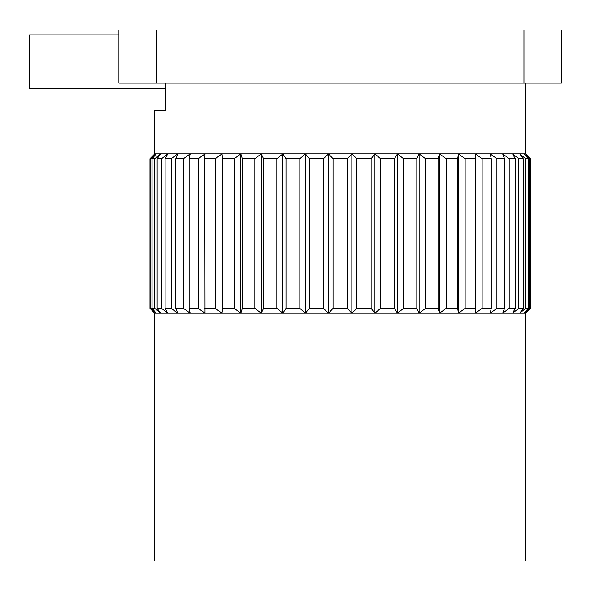 <?xml version="1.0" encoding="UTF-8"?>
<svg xmlns="http://www.w3.org/2000/svg" width="591" height="591" viewBox="0 0 591 591"><rect width="100%" height="100%" fill="white"/><g stroke="black" fill="none" stroke-linecap="round" stroke-linejoin="round"><path stroke-width="0.89" d="M156.408 29.993L561.45 29.993L561.45 83.095L118.939 83.095L118.939 29.993L156.408 29.993L156.408 83.095M165.436 83.095L165.436 110.532L154.783 110.532L154.783 153.896L475.356 153.896L475.57 158.765L465.147 158.765L458.38 153.896L457.737 158.765L446.175 158.765L439.541 153.896L438.057 158.765L425.535 158.765L419.137 153.896L416.832 158.765L403.55 158.765L397.492 153.896L394.404 158.765L380.56 158.765L374.938 153.896L371.118 158.765L356.934 158.765L351.837 153.896L347.338 158.765L333.051 158.765L328.552 153.896L323.454 158.765L309.27 158.765L305.451 153.896L299.829 158.765L285.985 158.765L282.897 153.896L276.839 158.765L263.549 158.765L261.252 153.896L254.854 158.765L242.325 158.765L240.847 153.896L234.213 158.765L222.644 158.765L222.009 153.896L215.242 158.765L204.818 158.765L205.033 153.896L198.236 158.765L189.127 158.765L190.191 153.896L183.476 158.765L175.815 158.765L177.714 153.896L171.191 158.765L165.103 158.765L167.8 153.896L161.565 158.765L157.147 158.765L160.604 153.896L154.753 158.765L152.079 158.765L156.246 153.896L150.875 158.765L149.974 158.765L154.783 153.896L149.974 158.765L149.974 308.332L154.783 313.2L149.974 308.332L150.875 308.332L150.875 158.765M523.981 29.993L523.981 83.095M528.31 158.765L525.635 158.765L525.635 308.332L528.31 308.332L528.31 158.765L524.143 153.896L529.514 158.765L529.514 308.332L530.415 308.332L525.606 313.2L530.415 308.332L530.415 158.765L525.606 153.896L475.356 153.896L482.145 158.765L482.145 308.332L475.356 313.2L475.57 158.765M152.079 158.765L152.079 308.332L156.246 313.2L150.875 308.332M152.079 308.332L154.753 308.332L154.753 158.765M157.147 158.765L157.147 308.332L160.604 313.2L154.753 308.332M157.147 308.332L161.565 308.332L161.565 158.765M165.103 158.765L165.103 308.332L167.8 313.2L161.565 308.332M165.103 308.332L171.191 308.332L171.191 158.765M175.815 158.765L175.815 308.332L177.714 313.2L171.191 308.332M175.815 308.332L183.476 308.332L183.476 158.765M189.127 158.765L189.127 308.332L190.191 313.2L183.476 308.332M189.127 308.332L198.236 308.332L198.236 158.765M204.818 158.765L205.033 313.2L198.236 308.332M204.818 308.332L215.242 308.332L215.242 158.765M222.644 158.765L222.644 308.332L222.009 313.2L222.009 153.896M242.325 158.765L242.325 308.332L240.847 313.2L222.009 313.2L215.242 308.332M222.644 308.332L234.213 308.332L234.213 158.765M263.549 158.765L263.549 308.332L261.252 313.2L240.847 313.2L240.847 153.896M240.847 313.2L234.213 308.332M242.325 308.332L254.854 308.332L254.854 158.765M285.985 158.765L285.985 308.332L282.897 313.2L261.252 313.2L261.252 153.896M261.252 313.2L254.854 308.332M263.549 308.332L276.839 308.332L276.839 158.765M309.27 158.765L309.27 308.332L305.451 313.2L282.897 313.2L282.897 153.896M282.897 313.2L276.839 308.332M285.985 308.332L299.829 308.332L299.829 158.765M333.051 158.765L333.051 308.332L328.552 313.2L305.451 313.2L305.451 153.896M305.451 313.2L299.829 308.332M309.27 308.332L323.454 308.332L323.454 158.765M356.934 158.765L356.934 308.332L351.837 313.2L328.552 313.2L328.552 153.896M328.552 313.2L323.454 308.332M333.051 308.332L347.338 308.332L347.338 158.765M380.56 158.765L380.56 308.332L374.938 313.2L351.837 313.2L351.837 153.896M351.837 313.2L347.338 308.332M356.934 308.332L371.118 308.332L371.118 158.765M403.55 158.765L403.55 308.332L397.492 313.2L374.938 313.2L374.938 153.896M374.938 313.2L371.118 308.332M380.56 308.332L394.404 308.332L394.404 158.765M425.535 158.765L425.535 308.332L419.137 313.2L397.492 313.2L397.492 153.896M397.492 313.2L394.404 308.332M403.55 308.332L416.832 308.332L416.832 158.765M446.175 158.765L446.175 308.332L439.541 313.2L419.137 313.2L419.137 153.896M419.137 313.2L416.832 308.332M425.535 308.332L438.057 308.332L438.057 158.765M465.147 158.765L465.147 308.332L458.38 313.2L439.541 313.2L439.541 153.896M439.541 313.2L438.057 308.332M446.175 308.332L457.737 308.332L457.737 158.765M496.913 308.332L504.566 308.332L504.566 158.765L496.913 158.765L496.913 308.332L490.198 313.2L458.38 313.2L458.38 153.896M458.38 313.2L457.737 308.332M465.147 308.332L475.57 308.332M482.145 308.332L491.261 308.332L491.261 158.765L482.145 158.765M496.913 158.765L490.198 153.896L491.261 158.765M509.198 308.332L515.286 308.332L515.286 158.765L509.198 158.765L509.198 308.332L502.675 313.2L490.198 313.2L491.261 308.332M509.198 158.765L502.675 153.896L504.566 158.765M518.824 308.332L523.242 308.332L523.242 158.765L518.824 158.765L518.824 308.332L512.589 313.2L502.675 313.2L504.566 308.332M518.824 158.765L512.589 153.896L515.286 158.765M525.635 308.332L519.784 313.2L512.589 313.2L515.286 308.332M525.635 158.765L519.784 153.896L523.242 158.765M529.514 308.332L524.143 313.2L519.784 313.2L523.242 308.332M222.009 313.2L154.783 313.2L154.783 561.007L525.606 561.007L525.606 313.2L524.143 313.2L528.31 308.332M529.514 158.765L530.415 158.765L525.606 153.896L525.606 83.095M118.939 34.876L29.55 34.876L29.55 88.827L165.436 88.827"/></g></svg>
